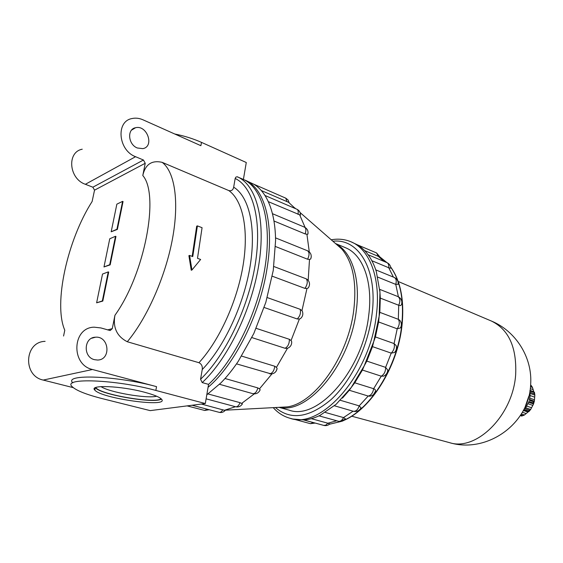 <?xml version="1.0" encoding="UTF-8"?>
<svg xmlns="http://www.w3.org/2000/svg" width="563" height="563" viewBox="0 0 563 563"><rect width="100%" height="100%" fill="white"/><g stroke="black" fill="none" stroke-linecap="round" stroke-linejoin="round"><path stroke-width="0.84" d="M63.57 336.027L64.794 330.249C53.218 303.781 67.384 240.127 92.128 201.491L94.535 190.167L92.867 187.197L143.452 160.019L145.233 163.277L142.791 175.522C145.296 164.375 151.75 159.983 162.165 162.348L228.831 190.583C231.442 191.174 233.054 190.034 233.673 187.176L235.172 178.471C253.125 186.951 262.295 220.787 255.215 264.575C248.184 308.313 225.263 355.753 200.562 379.258L202.216 382.594L208.57 384.367L205.312 403.544L155.845 390.44C116.203 379.518 61.599 377.463 72.17 386.647C76.209 390.574 86.526 394.642 103.12 398.85L150.208 410.624L205.312 403.544M107.582 329.925L112.283 328.616L114.943 315.266C112.762 327.582 116.879 336.407 127.294 341.741L198.95 362.706C201.568 364.022 202.666 366.309 202.23 369.567L200.562 379.258M191.948 270.008L191.251 270.24L188.894 255.672L189.583 255.426L191.948 270.008L200.632 259.473L197.493 258.318L202.068 227.698L197.395 225.883L196.691 226.157L192.173 256.369M189.583 255.426L192.757 256.587L197.395 225.883M143.452 160.019L135.563 156.704C118.244 150.42 115.584 121.319 132.002 118.547C135.592 117.751 139.265 118.174 143.03 119.828L200.885 145.69L201.498 142.383L246.277 162.51L243.399 179.435L237.079 176.747L235.82 177.176L235.172 178.471M72.789 382.847C62.993 373.663 117.301 375.718 156.542 386.647L92.487 369.504C70.551 364.817 72.261 327.342 94.211 327.18L100.897 327.94L110.179 330.544L112.283 328.616M94.471 359.673C82.838 357.104 83.831 337.237 95.534 337.202C109.243 335.9 111.397 360.003 97.547 360.031L94.471 359.673M73.232 387.647L43.224 380.067C22.562 375.936 24.385 341.713 45.103 341.354M137.33 147.992C128.132 144.578 126.795 129.159 135.549 127.731C147.105 124.627 154.726 146.676 142.812 148.632L137.33 147.992M108.244 271.908L102.515 274.061L96.625 302.817L102.804 301.078L108.701 272.063L108.244 271.908L102.339 300.931L102.804 301.078M115.499 236.277L109.757 238.768L103.979 266.946L110.165 264.877L115.95 236.446L115.499 236.277L109.708 264.723L110.165 264.877M122.607 201.364L116.851 204.158L111.185 231.787L117.378 229.408L123.051 201.533L122.607 201.364L116.928 229.24L117.378 229.408M92.867 187.197L85.372 184.291C68.946 178.823 66.61 152.109 82.24 149.209M208.043 393.952L240.042 402.665L242.414 403.847L242.02 404.473M243.399 179.435C262.252 187.711 272.168 222.301 265.025 267.277C257.945 312.191 234.145 360.827 208.57 384.367M261.274 190.526L288.552 202.286L295.315 208.556M300.438 214.735L300.424 215.143L299.65 214.799L305.111 227.459M308.067 233.068L307.891 234.173L306.912 234.229L309.284 251.872M311.248 256.953L310.706 259.001L309.502 259.416L308.186 280.254L306.321 278.882C307.926 281.493 307.454 284.667 304.921 288.397L306.976 288.481L301.951 310.642L302.324 311.156C303.387 314.105 302.739 316.617 300.368 318.679L299.389 319.01L291.043 340.566L291.697 341.678C291.824 344.887 290.409 347.097 287.461 348.314L276.433 367.386L277.123 368.575L276.123 371.221M307.602 279.663C309.91 282.232 310.129 284.998 308.264 287.946L306.976 288.481M271.95 373.902L259.466 388.871L260.169 389.744L259.487 391.144M254.272 393.889L241.633 403.432M235.475 406.718L224.398 410.286L225.186 410.399M208.078 387.288C234.525 365.127 260.099 314.358 267.094 268.058C274.491 222.765 264.174 187.775 244.975 180.118L253.969 184.305C258.276 186.909 262.041 190.794 265.257 195.959C268.467 201.153 270.965 207.508 272.752 215.031C274.526 222.582 275.469 231.062 275.589 240.457L273.266 270.388L265.82 302.352L253.814 333.528L238.36 361.15C232.737 369.539 226.903 376.795 220.865 382.924L206.797 394.818M225.017 378.498L257.861 387.914L259.466 388.871M241.626 356.09L274.793 366.26L276.433 367.386M271.324 373.966L236.516 363.86M256.165 328.342L289.347 339.299L291.043 340.566M287.355 348.335L285.082 348.286L251.872 337.575M267.235 297.574L300.17 309.298L301.951 310.642M299.389 319.01L297.215 318.975L264.174 307.482M272.274 276.208L304.921 288.397M273.843 266.51L306.321 278.882M309.502 259.416L307.581 259.233L275.532 246.531M306.912 234.229L305.125 233.926L273.949 220.985M299.65 214.799L268.277 201.638M201.364 404.051L224.398 410.286M331.234 239.789C338.173 238.543 344.746 239.205 350.939 241.766L357.554 244.912C361.685 247.403 365.352 250.88 368.554 255.356C371.742 259.853 374.325 265.222 376.288 271.472L379.976 292.281L379.145 316.279L373.748 341.544L364.177 365.95L351.263 387.443L336.132 404.304L320.08 415.339C314.689 417.957 309.453 419.498 304.379 419.963L292.774 419.013L289.952 418.253C283.499 416.444 277.925 412.911 273.231 407.64M325.308 412.44L343.529 417.591L345.422 418.844L344.809 419.562M340.355 400.293L359.201 405.867L361.045 407.844L359.982 409.378M380.187 257.228L378.35 256.376L383.917 261.366M390.771 267.608L390.835 268.22L388.737 267.742L393.382 277.087M398.238 282.907L398.217 284.266L395.761 284.392L398.4 296.764C401.313 298.587 402.39 301.191 401.623 304.59L400.42 305.61L398.717 305.259L398.337 319.327L399.779 320.277C401.574 322.655 401.813 325.196 400.497 327.898L397.196 328.806L394.086 343.578L396.211 345.654C396.992 348.293 396.415 350.58 394.494 352.508L391.222 353.128L385.62 367.372L387.759 370.109C387.654 372.91 386.288 374.916 383.67 376.14L381.264 376.175L373.642 388.709L375.042 389.385L375.605 391.025L373.543 394.55M401.883 302.014L401.623 304.59M370.637 396.049L368.181 396.049L359.201 405.867C357.843 409.773 355.886 411.567 353.325 411.264L353.1 411.187M353.085 411.194L343.529 417.591C342.1 420.378 340.411 421.603 338.469 421.265L319.017 415.846M336.723 420.779L327.891 423.214L329.651 424.073M314.738 422.94L313.436 422.623L310.438 423.679L315.174 423.059M311.367 418.675L327.891 423.214L325.907 425.1L323.824 425.417C326.104 425.952 328.13 425.431 329.897 423.848M351.263 387.443L349.285 390.272L368.181 396.049C371.073 395.409 372.889 392.96 373.642 388.709L354.76 382.798L351.263 387.443M364.177 365.95L362.424 370.053L381.264 376.175C384.198 374.402 385.655 371.467 385.62 367.372L366.816 361.101L364.177 365.95M373.748 341.544L372.495 346.632L391.222 353.128C393.966 350.348 394.916 347.167 394.086 343.578L375.408 336.941L373.748 341.544M379.145 316.279L378.61 321.959L397.196 328.806C399.519 325.266 399.899 322.106 398.337 319.327L379.821 312.352L379.145 316.279M379.779 289.713L380.306 298.116L398.717 305.259C400.441 301.268 400.223 298.39 398.069 296.624L379.743 289.382M377.808 277.13L395.761 284.392C396.711 280.881 396.197 278.558 394.227 277.439L375.767 269.874M371.854 260.718L388.737 267.742C389.04 265.103 388.435 263.4 386.922 262.625L368.096 254.729M364.613 250.584L378.35 256.376L376.548 252.935L357.421 244.835M338.272 245.742L338.701 245.925M303.837 420.005L313.436 422.623M372.495 346.632L366.816 361.101M380.306 298.116L379.821 312.352M362.424 370.053L354.76 382.798M349.285 390.272L342.473 398.097M201.498 142.383C193.334 138.737 184.404 135.936 174.699 133.98M96.625 302.817L102.339 300.931M111.185 231.787L116.928 229.24M103.979 266.946L109.708 264.723M144.543 392.249C120.954 385.831 88.708 384.571 94.781 390.06C101.15 398.527 169.85 407.936 161.532 399.202C159.575 397.077 153.91 394.762 144.543 392.249M95.33 387.71C100.601 394.705 154.417 403.882 161.426 399.09M95.787 387.506C99.574 394.459 155.465 403.981 161.088 398.752M100.981 386.612C109.426 392.397 146.999 398.822 156.669 396.225M335.555 243.568L345.358 247.657C362.811 254.448 373.22 281.817 368.702 315.477C362.741 370.377 317.736 420.892 289.199 410.174L278.959 407.338M282.668 407.436L282.211 407.162M338.004 245.707L338.525 245.778M378.61 321.959L375.408 336.941M530.48 386.725L532.464 387.435L530.613 385.148M532.464 387.435L533.942 392.137M529.903 391.088L534.47 392.39M530.1 393.438L534.85 395.12L533.984 392.538M534.85 395.12L534.364 401.159L533.534 403.96L533.147 402.925L533.499 401.715L534.343 401.187L529.537 399.477M528.699 402.348L533.534 403.96M533.534 404.016L530.67 409.463L528.826 411.659L528.58 411.081L530.564 409.582M528.573 411.574L524.435 414.987L521.739 415.916L523.85 415.332M522.999 411.138L524.413 409.681L528.58 411.081M529.347 410.153L525.188 408.745L528.988 401.489L533.147 402.925M533.499 401.715L529.347 400.272L530.043 396.211L530.008 392.235L534.146 393.699M528.812 396.282L525.272 406.514M162.165 162.348C174.706 171.694 179.449 201.42 172.419 239.134C165.395 276.806 147.027 318.208 127.294 341.741M228.831 190.583C242.716 200.322 249.015 229.373 243.061 265.497C237.1 301.578 219.169 340.735 198.95 362.706M237.551 176.881C256.278 185.107 266.032 219.76 258.776 264.913C251.584 310.009 227.741 358.898 202.216 382.594M155.845 390.44L156.542 386.647M233.673 187.176C249.085 196.522 256.454 227.325 250.12 266.158C243.814 304.956 224.109 347.033 202.23 369.567M142.791 175.522C159.709 194.643 144.86 273.738 114.943 315.266M94.535 190.167L145.233 163.277M240.042 402.665C238.825 405.606 237.368 406.972 235.672 406.775C238.557 407.345 240.802 406.366 242.414 403.847M335.661 243.666L341.741 248.98C352.867 262.055 356.893 282.316 353.803 309.763C348.335 356.379 314.823 403.46 287.172 406.901L279.107 407.33M336.167 244.004C351.861 252.273 360.644 278.819 356.252 310.86C350.228 364.029 308.095 414.403 279.712 407.373M257.861 387.914C256.742 391.869 255.06 393.79 252.822 393.671C256.271 394.304 258.72 392.995 260.169 389.744M274.793 366.26C274.104 370.862 272.379 373.368 269.621 373.783M289.347 339.299C289.431 343.599 288.01 346.597 285.082 348.286M300.17 309.298C301.05 312.908 300.065 316.132 297.215 318.975M307.349 250.704L307.504 250.76C309.53 252.301 309.559 255.123 307.581 259.233M307.891 234.173C308.447 230.95 307.299 228.599 304.442 227.128C306.089 228.205 306.314 230.471 305.125 233.926M300.424 215.143C300.487 212.413 299.319 210.449 296.919 209.246C298.2 209.985 298.552 211.681 297.982 214.348M289.143 202.708L288.045 199.971L285.758 198.155L286.982 201.674M207.219 409.21L204.693 410.455L209.183 409.723M222.8 409.709C221.667 411.68 220.478 412.566 219.239 412.348C221.618 412.855 223.624 412.179 225.256 410.314M386.971 262.647L380.173 257.164L386.915 262.618M390.673 267.087C400.575 281.078 404.248 300.6 401.686 325.66C397.33 366.358 370.876 408.724 344.12 420.167M341.129 421.434L329.432 424.249L341.551 421.356M345.246 419.175L342.17 420.505M350.939 241.766C369.785 249.219 381.144 278.762 376.337 315.231C369.982 374.944 320.966 429.78 289.952 418.253M85.372 184.291L135.563 156.704M43.224 380.067L92.487 369.504M332.895 241.238C358.631 238.065 378.09 269.86 371.96 314.794C367.871 346.998 351.263 381.095 331.037 399.624C309.186 417.88 290.649 420.512 275.434 407.528M520.423 415.48L521.739 415.916M520.796 414.889L522.71 415.522M530.571 385.697L531.331 385.972M530.269 388.618L532.872 389.547M530.015 390.37L533.738 391.693M530.093 395.536L534.484 397.084M529.804 398.132L534.273 399.695M528.129 403.777L532.633 405.325M526.926 406.162L531.395 407.682M525.863 407.83L530.67 409.463M523.583 410.575L527.82 411.996M522.373 412.264L525.905 413.446M521.366 413.974L524.435 414.987M491.274 320.987L491.52 321.093C508.769 329.58 516.82 347.385 515.673 374.501C513.097 415.466 476.221 451.61 449.513 442.645L449.253 442.574M135.549 127.731L131.559 130.116M235.672 406.775L206.114 398.836M336.104 244.046L300.044 212.518M295.702 208.725L294.738 207.881M279.691 407.302L224.82 410.209M252.822 393.671L219.493 384.29M270.149 373.902C273.907 374.071 276.236 372.291 277.123 368.575M310.706 259.001C311.944 255.313 310.875 252.569 307.504 250.76L275.539 237.875M304.442 227.128L272.429 213.68M296.919 209.246L264.948 195.46M285.758 198.155L253.892 184.256M204.693 410.455L187.113 405.888M219.239 412.348L192.06 405.247M338.469 421.265C341.269 421.898 343.585 421.089 345.422 418.844M334.429 405.782L353.325 411.264C356.689 411.975 359.264 410.835 361.045 407.844M343.697 420.462C370.82 409.35 397.591 366.83 401.961 325.864C404.537 300.677 400.757 281.036 390.638 266.946M383.67 376.14C386.183 374.923 387.541 372.91 387.759 370.109M394.494 352.508C396.324 350.531 396.901 348.251 396.211 345.654M398.217 284.266C398.393 281.085 397.063 278.805 394.227 277.439M390.835 268.22C390.588 265.595 389.279 263.73 386.922 262.625M380.208 257.312L376.548 252.935M310.438 423.679L295.357 419.597M323.824 425.417L303.943 419.998M94.781 390.06L95.246 387.752M95.534 337.202L91.663 338.25M369.173 396.225C372.375 396.007 374.508 394.367 375.577 391.306M530.895 385.176L532.056 386.633M529.959 390.715L534.449 392.312L534.822 394.888M528.833 411.666L524.076 410.061M521.894 416.092L520.353 415.585M351.657 416.184L449.513 442.645C486.84 453.933 529.459 423.883 530.67 384.248C532.528 357.526 515.905 331.171 491.52 321.093L398.203 281.493"/></g></svg>
